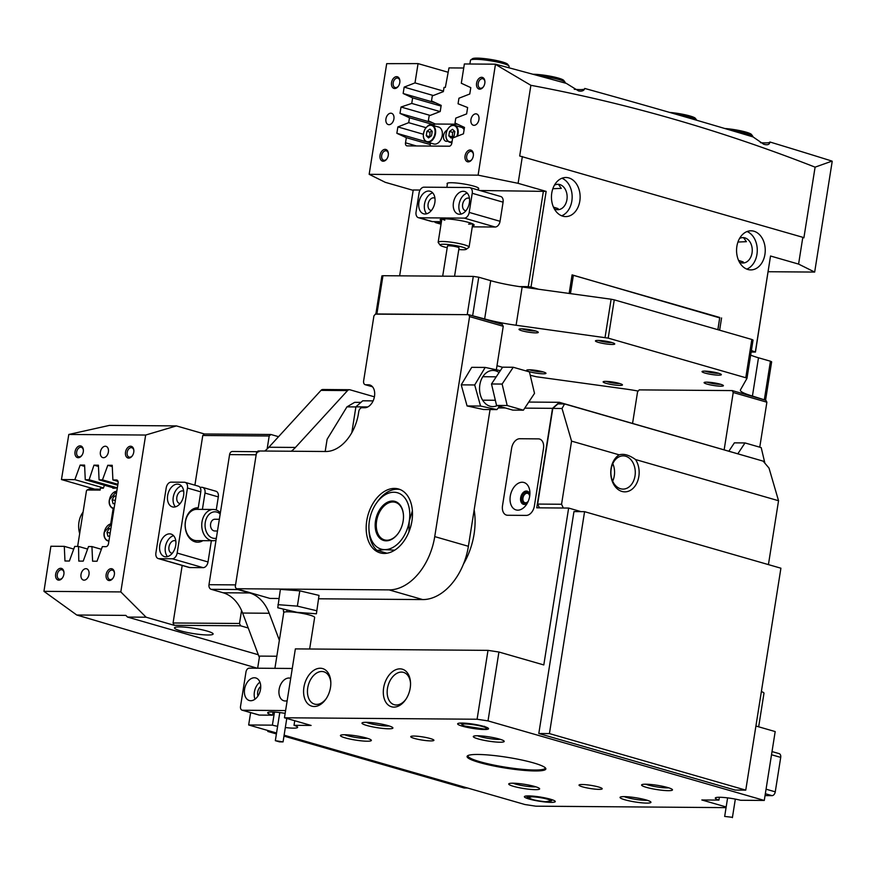 <?xml version="1.0" encoding="UTF-8"?>
<svg xmlns="http://www.w3.org/2000/svg" width="876" height="876" viewBox="0 0 876 876"><rect width="100%" height="100%" fill="white"/><g stroke="black" fill="none" stroke-linecap="round" stroke-linejoin="round"><path stroke-width="1.31" d="M528.25 501.269A5.869 3.909 106.1 0 1 528.195 501.335A5.869 3.909 106.1 0 1 523.454 503.24A5.869 3.909 106.1 0 1 521.603 497.787A5.869 3.909 106.1 0 1 525.918 492.126A5.869 3.909 106.1 0 1 529.673 496.232A14.279 9.505 106.1 0 1 526.334 504.751A14.279 9.505 106.1 0 1 514.77 509.405A14.279 9.505 106.1 0 1 510.281 496.123A14.279 9.505 106.1 0 1 520.793 482.369A14.279 9.505 106.1 0 1 529.903 492.334A14.279 9.505 106.1 0 1 529.673 496.276A5.869 3.909 106.1 0 1 529.673 496.309M529.881 494.48A6.844 4.555 -73.9 0 0 527.199 491.162A6.844 4.555 -73.9 0 0 520.662 497.699A6.844 4.555 -73.9 0 0 523.41 504.313A6.844 4.555 -73.9 0 0 527.451 502.923M523.552 504.346A6.844 4.555 106.1 0 1 520.935 497.776A6.844 4.555 106.1 0 1 527.341 491.206M511.617 448.249A9.778 6.504 106.1 0 1 519.775 438.734L538.368 438.876A9.778 6.504 106.1 0 1 539.561 439.051A9.778 6.504 106.1 0 1 543.492 448.49L534.404 505.89A9.778 6.504 106.1 0 1 526.246 515.406L507.653 515.263A9.778 6.504 106.1 0 1 506.459 515.088A9.778 6.504 106.1 0 1 502.517 505.649L511.617 448.249A9.778 6.504 106.1 0 1 519.775 438.734L538.368 438.876A9.778 6.504 106.1 0 1 539.561 439.051A9.778 6.504 106.1 0 1 543.492 448.49L534.404 505.89A9.778 6.504 106.1 0 1 526.246 515.406L507.653 515.263A9.778 6.504 106.1 0 1 506.459 515.088A9.778 6.504 106.1 0 1 502.517 505.649L511.617 448.249M374.402 396.828L349.962 389.787A3.909 2.869 90.4 0 0 349.382 389.71A3.909 2.869 90.4 0 0 347.564 390.576L295.453 447.439A39.102 28.689 -89.6 0 1 291.281 451.239M347.564 390.576L320.999 390.368L268.877 447.242A39.102 28.689 -89.6 0 1 264.705 451.03M258.989 451.698A3.909 2.869 90.4 0 0 256.164 454.797L235.556 584.894L208.981 584.697L229.589 454.6A3.909 2.869 -89.6 0 1 232.425 451.49L257.489 451.688M236.629 588.836A3.909 2.869 90.4 0 0 237.757 589.526L249.704 592.964A39.102 28.689 -89.6 0 1 269.195 613.255L279.356 640.268M237.757 589.526L211.182 589.329L223.139 592.767A39.102 28.689 -89.6 0 1 242.619 613.047L259.351 657.504M211.182 589.329A3.909 2.869 -89.6 0 1 208.981 584.697M320.999 390.368A3.909 2.869 -89.6 0 1 322.817 389.502L349.382 389.71M283.802 612.444A9.778 7.172 -89.6 0 1 283.266 609.061M283.353 609.083A8.213 6.022 90.4 0 0 283.944 612.291M619.42 383.447A9.778 1.336 9 0 1 622.376 384.728A9.778 1.336 9 0 1 617.109 385.276A9.778 1.336 9 0 1 606.137 383.338A9.778 1.336 9 0 1 603.246 381.695A9.778 1.336 9 0 1 609.685 381.629A9.778 1.336 9 0 1 619.42 383.447M606.104 381.378A8.213 1.117 -171 0 0 607.44 381.816A8.213 1.117 -171 0 0 619.759 383.546M720.39 384.214A9.778 1.336 9 0 1 723.335 385.495A9.778 1.336 9 0 1 718.079 386.042A9.778 1.336 9 0 1 707.107 384.104A9.778 1.336 9 0 1 704.216 382.462A9.778 1.336 9 0 1 710.655 382.396A9.778 1.336 9 0 1 720.39 384.214M707.063 382.144A8.213 1.117 -171 0 0 708.41 382.582A8.213 1.117 -171 0 0 720.729 384.312M535.28 330.898A9.778 1.336 9 0 1 538.225 332.19A9.778 1.336 9 0 1 532.969 332.738A9.778 1.336 9 0 1 521.997 330.8A9.778 1.336 9 0 1 519.107 329.157A9.778 1.336 9 0 1 525.545 329.091A9.778 1.336 9 0 1 535.28 330.898M521.954 328.839A8.213 1.117 -171 0 0 523.3 329.277A8.213 1.117 -171 0 0 535.619 330.997M542.956 371.851A9.778 1.336 9 0 1 545.912 373.132A9.778 1.336 9 0 1 540.645 373.68A9.778 1.336 9 0 1 529.673 371.752A9.778 1.336 9 0 1 526.783 370.11A9.778 1.336 9 0 1 533.221 370.044A9.778 1.336 9 0 1 542.956 371.851M529.641 369.792A8.213 1.117 -171 0 0 530.976 370.23A8.213 1.117 -171 0 0 543.295 371.95M718.32 373.187A9.778 1.336 9 0 1 721.277 374.468A9.778 1.336 9 0 1 716.01 375.016A9.778 1.336 9 0 1 705.038 373.077A9.778 1.336 9 0 1 702.147 371.435A9.778 1.336 9 0 1 708.585 371.369A9.778 1.336 9 0 1 718.32 373.187M704.994 371.117A8.213 1.117 -171 0 0 706.341 371.555A8.213 1.117 -171 0 0 718.659 373.285M611.744 342.494A9.778 1.336 9 0 1 614.689 343.775A9.778 1.336 9 0 1 609.433 344.323A9.778 1.336 9 0 1 598.461 342.396A9.778 1.336 9 0 1 595.57 340.742A9.778 1.336 9 0 1 602.009 340.676A9.778 1.336 9 0 1 611.744 342.494M598.418 340.425A8.213 1.117 -171 0 0 599.764 340.873A8.213 1.117 -171 0 0 612.083 342.593M530.232 375.267L536.364 376.757L625.322 388.988A39.102 5.344 9 0 1 638.199 391.068M765.482 400.168L752.429 396.04A39.102 5.344 9 0 1 740.373 390.127A39.102 5.344 9 0 1 740.461 389.864L746.987 378.333L745.783 377.742L608.196 338.125L516.095 325.248A39.102 5.344 9 0 1 484.647 318.93L468.934 314.78M764.376 399.478L770.442 361.219L758.485 357.78A39.102 5.344 9 0 1 750.666 355.098M745.783 377.742L751.838 339.472L614.262 299.855L608.196 338.125M605.053 337.49L611.12 299.22L522.151 286.989A39.102 5.344 9 0 1 490.702 280.67L478.756 277.221L472.69 315.491M375.87 313.969L381.892 275.907L382.954 275.71L473.292 276.4L467.226 314.659L375.837 314.166M496.999 365.697L502.55 367.296M751.838 339.472L753.042 340.063L746.987 378.301L753.042 340.063M770.442 361.219L771.647 361.81L765.591 400.08M473.292 276.4L478.756 277.221M611.12 299.22L614.262 299.855M780.91 568.206L745.761 790.13L735.128 790.053L538.806 733.519L573.955 511.595L584.577 511.672L780.91 568.206M745.761 790.13L549.427 733.595L538.806 733.519M549.427 733.595L584.577 511.672M392.481 501.039A20.334 13.534 106.1 0 1 403.475 515.438A20.334 13.534 106.1 0 1 398.383 533.123A20.334 13.534 106.1 0 1 386.185 540.831A20.334 13.534 106.1 0 1 375.519 520.826A20.334 13.534 106.1 0 1 392.481 501.039M403.486 515.625A19.557 13.009 -73.9 0 0 395.306 502.309A19.557 13.009 -73.9 0 0 392.93 501.97A19.557 13.009 -73.9 0 0 376.943 519.238A19.557 13.009 -73.9 0 0 384.487 539.89A19.557 13.009 -73.9 0 0 386.863 540.229A19.557 13.009 -73.9 0 0 398.492 532.958M386.962 553.238L376.965 550.358A33.244 22.119 106.1 0 1 369.015 530.736L368.938 528.874A29.335 19.524 -73.9 0 0 384.794 549.635A29.335 19.524 -73.9 0 0 409.267 521.089A29.335 19.524 -73.9 0 0 400.036 493.801A29.335 19.524 -73.9 0 0 376.275 503.361A29.335 19.524 -73.9 0 0 368.938 528.874M376.275 503.361L377.348 501.828A33.244 22.119 106.1 0 1 397.288 489.224A33.244 22.119 106.1 0 1 399.916 489.465M376.965 550.358L384.794 549.635L394.693 550.183M408.95 531.841L409.267 521.089L412.388 510.763M468.561 314.67L502.211 324.361L503.24 326.288L469.58 316.597L468.561 314.67L375.563 313.958L373.932 315.864L363.628 380.918A3.909 2.606 -73.9 0 0 365.204 384.695A3.909 2.606 -73.9 0 0 365.675 384.761L368.336 384.783A11.727 7.807 106.1 0 1 369.026 384.827A11.727 7.807 106.1 0 1 369.771 384.98A11.727 7.807 106.1 0 1 374.293 397.375A11.727 7.807 106.1 0 1 364.701 407.734L362.04 407.712A3.909 2.606 -73.9 0 0 358.777 411.523L358.481 413.439A39.102 26.028 106.1 0 1 325.85 451.501L258.091 450.987L256.46 452.892L235.25 586.81L236.279 588.727L269.939 598.418L278.94 598.494M384.181 553.457A33.244 22.119 -73.9 0 0 411.348 524.1A33.244 22.119 -73.9 0 0 398.536 488.994A33.244 22.119 -73.9 0 0 394.485 488.414A33.244 22.119 -73.9 0 0 367.318 517.771A33.244 22.119 -73.9 0 0 380.14 552.876A33.244 22.119 -73.9 0 0 384.181 553.457M490.056 409.552L468.397 546.295A54.75 36.442 106.1 0 1 422.714 599.578L389.053 589.887L236.279 588.727M389.053 589.887A54.75 36.442 -73.9 0 0 434.737 536.605L468.397 546.295M469.58 316.597L434.737 536.605M503.24 326.288L496.374 369.617M422.714 599.578L318.776 598.79M778.545 500.733L635.549 459.55A19.36 14.202 -89.6 0 1 638.834 476.5A19.36 14.202 -89.6 0 1 621.949 491.436A19.36 14.202 -89.6 0 1 611.065 468.507A19.36 14.202 -89.6 0 1 619.19 454.841L571.557 441.121L562.031 408.49L552.8 408.413L557.913 403.891L564.56 403.945L763.127 461.126L769.018 468.091L778.545 500.733L768.548 563.859L767.88 564.451M611.174 469.054A16.622 12.198 90.4 0 0 622.967 489.104A16.622 12.198 90.4 0 0 635.012 475.92A16.622 12.198 90.4 0 0 623.219 455.87A16.622 12.198 90.4 0 0 611.174 469.054M612.795 463.645A16.622 12.198 -89.6 0 1 614.284 475.767A16.622 12.198 -89.6 0 1 612.663 481.165M539.43 507.839L537.645 504.072L552.8 408.413M537.645 504.072L561.56 504.258L571.557 441.121M562.031 408.49L564.56 403.945M561.56 504.258L563.345 508.025M619.19 454.841C623.789 453.472 629.242 455.038 635.549 459.55M290.701 678.352A11.727 7.807 -73.9 0 0 290.339 678.232A11.727 7.807 -73.9 0 0 288.916 678.024A11.727 7.807 -73.9 0 0 279.324 688.394A11.727 7.807 -73.9 0 0 283.846 700.778A11.727 7.807 -73.9 0 0 285.28 700.986A11.727 7.807 -73.9 0 0 287.164 700.69M254.369 677.761A11.727 7.807 -73.9 0 0 244.787 688.131A11.727 7.807 -73.9 0 0 249.31 700.515A11.727 7.807 -73.9 0 0 250.733 700.723A11.727 7.807 -73.9 0 0 260.325 690.354A11.727 7.807 -73.9 0 0 255.803 677.969A11.727 7.807 -73.9 0 0 254.369 677.761M255.004 699.179A11.727 7.807 106.1 0 1 259.92 682.13M257.982 695.971A6.844 4.555 106.1 0 1 260.719 686.434M285.16 713.371A15.834 2.168 -171 0 0 267.673 712.79A15.834 2.168 -171 0 0 272.556 715.188L259.406 715.079A3.909 2.606 106.1 0 1 258.924 715.013L242.105 710.173A3.909 2.606 -73.9 0 0 242.575 710.239L285.598 710.567M242.105 710.173A3.909 2.606 -73.9 0 1 240.528 706.395L245.981 671.958A3.909 2.606 -73.9 0 1 249.244 668.147L292.266 668.476M272.556 715.188L273.06 712.013M766.062 789.188L775.26 791.838A3.909 2.606 106.1 0 1 771.997 795.649L765.044 795.594M775.26 791.838L780.713 757.401L771.515 754.751M778.654 753.557A3.909 2.606 106.1 0 1 779.136 753.623A3.909 2.606 106.1 0 1 780.713 757.401M761.375 691.558A15.648 2.135 9 0 1 761.463 691.591A15.648 2.135 9 0 1 763.981 693.223L758.66 726.817M731.767 817.242L724.671 816.432L731.767 817.242M274.911 668.344L283.747 612.565A15.648 2.135 9 0 1 298.048 612.685A15.648 2.135 9 0 1 314.648 617.46L309.644 649.007M279.488 741.862L283.058 741.895L275.338 740.669L279.488 741.862M463.47 564.067A58.659 39.037 -73.9 0 0 474.069 534.163A58.659 39.037 -73.9 0 0 474.168 509.843M483.738 726.368A15.648 2.135 9 0 1 488.458 728.416A15.648 2.135 9 0 1 480.026 729.292A15.648 2.135 9 0 1 462.473 726.204A15.648 2.135 9 0 1 457.852 723.565A15.648 2.135 9 0 1 468.156 723.466A15.648 2.135 9 0 1 483.738 726.368M484.68 727.168A13.688 1.872 -171 0 0 485.862 727.047M550.467 799.219A15.648 2.135 9 0 1 555.187 801.266A15.648 2.135 9 0 1 546.755 802.142A15.648 2.135 9 0 1 529.213 799.054A15.648 2.135 9 0 1 524.582 796.415A15.648 2.135 9 0 1 534.886 796.317A15.648 2.135 9 0 1 550.467 799.219M551.081 800.029A13.688 1.872 -171 0 0 552.592 799.898M529.662 496.353A4.884 3.252 -73.9 0 0 527.648 493.319A4.884 3.252 -73.9 0 0 522.972 497.995A4.884 3.252 -73.9 0 0 524.943 502.714A4.884 3.252 -73.9 0 0 528.261 501.225M534.82 786.517A15.648 2.135 9 0 1 539.539 788.564A15.648 2.135 9 0 1 531.108 789.44A15.648 2.135 9 0 1 513.555 786.352A15.648 2.135 9 0 1 508.934 783.724A15.648 2.135 9 0 1 519.238 783.615A15.648 2.135 9 0 1 534.82 786.517M512.964 783.199A13.293 1.818 -171 0 0 515.515 784.075A13.293 1.818 -171 0 0 535.86 786.834M366.529 738.052A15.648 2.135 9 0 1 371.249 740.111A15.648 2.135 9 0 1 362.828 740.986A15.648 2.135 9 0 1 345.275 737.899A15.648 2.135 9 0 1 340.644 735.26A15.648 2.135 9 0 1 350.947 735.161A15.648 2.135 9 0 1 366.529 738.052M344.684 734.745A13.293 1.818 -171 0 0 347.235 735.61A13.293 1.818 -171 0 0 367.581 738.369M499.386 739.059A15.648 2.135 9 0 1 504.105 741.118A15.648 2.135 9 0 1 495.674 741.994A15.648 2.135 9 0 1 478.132 738.906A15.648 2.135 9 0 1 473.5 736.267A15.648 2.135 9 0 1 483.804 736.168A15.648 2.135 9 0 1 499.386 739.059M477.53 735.752A13.293 1.818 -171 0 0 480.081 736.617A13.293 1.818 -171 0 0 500.426 739.377M667.665 787.524A15.648 2.135 9 0 1 672.385 789.572A15.648 2.135 9 0 1 663.964 790.448A15.648 2.135 9 0 1 646.411 787.36A15.648 2.135 9 0 1 641.779 784.732A15.648 2.135 9 0 1 652.083 784.622A15.648 2.135 9 0 1 667.665 787.524M645.809 784.217A13.293 1.818 -171 0 0 648.371 785.082A13.293 1.818 -171 0 0 668.716 787.842M646.116 799.941A15.648 2.135 9 0 1 650.835 801.989A15.648 2.135 9 0 1 642.415 802.876A15.648 2.135 9 0 1 624.862 799.777A15.648 2.135 9 0 1 620.23 797.149A15.648 2.135 9 0 1 630.534 797.04A15.648 2.135 9 0 1 646.116 799.941M624.26 796.634A13.293 1.818 -171 0 0 626.822 797.499A13.293 1.818 -171 0 0 647.167 800.259M388.079 725.635A15.648 2.135 9 0 1 392.798 727.693A15.648 2.135 9 0 1 384.378 728.569A15.648 2.135 9 0 1 366.825 725.481A15.648 2.135 9 0 1 362.193 722.842A15.648 2.135 9 0 1 372.497 722.733A15.648 2.135 9 0 1 388.079 725.635M366.234 722.328A13.293 1.818 -171 0 0 368.785 723.193A13.293 1.818 -171 0 0 389.13 725.952M414.359 738.424A11.727 1.599 -171 0 0 426.798 740.669A11.727 1.599 -171 0 0 433.916 740.319A11.727 1.599 -171 0 0 430.302 738.545A11.727 1.599 -171 0 0 417.863 736.289A11.727 1.599 -171 0 0 410.745 736.639A11.727 1.599 -171 0 0 414.359 738.424M598.582 786.998A11.727 1.599 9 0 1 602.195 788.772A11.727 1.599 9 0 1 595.078 789.134A11.727 1.599 9 0 1 582.639 786.878A11.727 1.599 9 0 1 579.025 785.104A11.727 1.599 9 0 1 586.143 784.743A11.727 1.599 9 0 1 598.582 786.998M533.572 762.919A39.891 5.453 9 0 1 545.606 768.142A39.891 5.453 9 0 1 524.122 770.387A39.891 5.453 9 0 1 479.369 762.503A39.891 5.453 9 0 1 467.565 755.791A39.891 5.453 9 0 1 493.845 755.517A39.891 5.453 9 0 1 533.572 762.919M468.113 755.484A39.102 5.344 -171 0 0 467.97 755.824A39.102 5.344 -171 0 0 480.026 761.737A39.102 5.344 -171 0 0 521.472 769.248A39.102 5.344 -171 0 0 545.222 768.066A39.102 5.344 -171 0 0 545.19 767.694M330.493 687.474A19.557 13.009 106.1 0 1 325.905 699.092A19.557 13.009 106.1 0 1 310.071 705.465A19.557 13.009 106.1 0 1 303.917 687.277A19.557 13.009 106.1 0 1 318.316 668.421A19.557 13.009 106.1 0 1 330.81 682.086A19.557 13.009 106.1 0 1 330.493 687.474M330.832 682.765A16.819 11.191 -73.9 0 0 323.824 671.783A16.819 11.191 -73.9 0 0 307.739 687.857A16.819 11.191 -73.9 0 0 314.517 704.096A16.819 11.191 -73.9 0 0 326.288 698.522M410.198 688.076A19.557 13.009 106.1 0 1 405.621 699.694A19.557 13.009 106.1 0 1 389.776 706.067A19.557 13.009 106.1 0 1 383.633 687.879A19.557 13.009 106.1 0 1 398.022 669.034A19.557 13.009 106.1 0 1 410.515 682.689A19.557 13.009 106.1 0 1 410.198 688.076M410.537 683.368A16.819 11.191 -73.9 0 0 403.529 672.385A16.819 11.191 -73.9 0 0 387.455 688.459A16.819 11.191 -73.9 0 0 394.222 704.709A16.819 11.191 -73.9 0 0 406.004 699.125M755.911 726.018L775.183 731.57L764.277 800.445L740.548 800.27A16.031 2.19 -171 0 0 724.156 797.51A16.031 2.19 -171 0 0 715.298 798.08A16.031 2.19 -171 0 0 718.922 800.106L701.84 799.974L726.171 806.982M755.747 458.991L559.337 402.303L552.515 408.336L536.758 507.817L568.644 508.058L581.084 511.65M568.644 508.058L543.799 664.939L498.926 652.018L488.009 720.893L764.277 800.445M726.062 807.628L535.849 806.183L524.932 804.529L284.12 735.183M367.8 406.935L355.897 406.847L362.719 400.803L373.11 400.89M528.765 402.062L559.337 402.303M552.515 408.336L524.746 408.128M505.375 407.975L498.291 407.92M355.897 406.847L351.813 432.678M291.631 611.054L291.489 611.941M276.827 656.233L259.57 656.102L257.654 668.213M487.998 650.364L295.365 648.897L284.459 717.773L477.091 719.24L487.998 650.364L498.926 652.018M488.009 720.893L477.091 719.24M285.335 727.54A16.031 2.19 -171 0 0 297.643 727.343A16.031 2.19 -171 0 0 294.018 725.317L311.1 725.448L284.459 717.773M276.553 733.004L248.664 724.978L272.392 725.153A16.031 2.19 -171 0 0 277.604 726.313M248.664 724.978L250.624 712.626M527.472 795.912A13.688 1.872 -171 0 0 529.739 796.821M460.743 723.061A13.688 1.872 -171 0 0 462.21 723.685M719.371 797.269L718.922 800.106M272.392 725.153L274.462 712.078M294.741 720.74L294.018 725.317M467.609 788.017L464.116 787.995L283.977 736.125M276.4 733.935L267.793 731.46L267.936 730.518M271.286 731.482L267.793 731.46M286.737 611.798L287.032 609.959M355.886 406.924L346.951 406.858L354.66 402.347L360.923 402.391M346.951 406.858L327.12 439.27L325.182 451.49M632.571 423.393L637.575 391.791L639.206 389.886L732.205 390.587L765.854 400.277L766.883 402.204L759.755 447.187M766.883 402.204L733.223 392.514L724.156 449.76M733.223 392.514L732.205 390.587M299.8 590.84L280.386 589.362L277.769 607.758L296.986 612.324L316.4 613.802L319.017 595.406L299.8 590.84L297.369 606.137L277.955 604.659M316.4 613.802L319.017 595.406M316.586 610.714L297.369 606.137M523.388 410.187L534.513 393.379L529.443 371.917L513.248 367.263L502.627 367.175L491.502 383.973L496.561 405.446L512.756 410.099L523.388 410.187L507.193 405.522L496.561 405.446M513.248 367.263L502.123 384.06L491.502 383.973M502.123 384.06L507.193 405.522M764.89 463.196L761.2 447.603L745.005 442.938L734.384 442.851L728.898 451.129M745.005 442.938L737.877 453.713M540.218 796.963L531.535 796.81A11.246 1.533 -171 0 1 540.12 797.62A11.246 1.533 -171 0 1 548.496 799.503L551.026 800.357L551.168 799.427M535.444 796.383L536.627 796.722M528.14 797.05L526.706 795.955M531.535 796.81L527.987 797.85L533.55 799.832A13.688 1.872 -171 0 0 539.496 800.971A13.688 1.872 -171 0 0 545.518 801.737L551.639 800.795L550.96 800.259M526.476 795.977L527.724 797.576M548.496 799.503L551.639 800.795M486.673 728.153L486.629 728.427A13.688 1.872 -171 0 1 486.53 728.602A13.688 1.872 -171 0 1 484.406 729.073L464.948 726.073A11.246 1.533 -171 0 1 462.002 724.529A11.246 1.533 -171 0 1 462.079 724.375A11.246 1.533 -171 0 1 467.028 724.036L475.526 724.518M463.437 723.094L462.002 724.529M484.22 726.5L482.457 726.478M462.67 724.857L460.524 723.171L462.068 724.069M467.028 724.036C474.825 724.616 481.11 725.821 485.873 727.638L486.585 728.252L485.873 727.638A13.688 1.872 -171 0 1 486.629 728.427M461.225 384.86L471.715 367.329L485.195 367.427L474.704 384.958L461.225 384.86L467.072 405.949L483.421 409.497L496.9 409.596L499.572 406.311M499.068 372.541A18.089 13.271 90.4 0 0 479.72 385.681A18.089 13.271 90.4 0 0 497.13 405.599M500.338 370.636L485.195 367.427M474.704 384.958L480.552 406.048L496.9 409.596M480.552 406.048L467.072 405.949M110.704 523.925L113.168 508.43M116.037 496.046L114.241 496.024L112.117 499.824L113.037 503.645L114.833 503.667M115.336 500.47L112.117 499.824M115.961 496.528L114.241 496.024M110.891 528.567L109.095 528.557L106.96 532.356L107.89 536.178L109.686 536.189M110.19 532.991L106.96 532.356M110.814 529.049L109.095 528.557M60.707 568.294A6.066 4.03 106.1 0 1 63.981 572.586A6.066 4.03 106.1 0 1 62.459 577.853A6.066 4.03 106.1 0 1 58.823 580.153A6.066 4.03 106.1 0 1 55.648 574.196A6.066 4.03 106.1 0 1 60.707 568.294M63.992 572.882A4.884 3.252 -73.9 0 0 61.955 569.772A4.884 3.252 -73.9 0 0 61.364 569.685A4.884 3.252 -73.9 0 0 57.367 573.999A4.884 3.252 -73.9 0 0 59.25 579.167A4.884 3.252 -73.9 0 0 59.853 579.244A4.884 3.252 -73.9 0 0 62.634 577.612M111.186 568.677A6.066 4.03 106.1 0 1 114.46 572.97A6.066 4.03 106.1 0 1 112.949 578.237A6.066 4.03 106.1 0 1 109.314 580.536A6.066 4.03 106.1 0 1 106.127 574.579A6.066 4.03 106.1 0 1 111.186 568.677M114.471 573.265A4.884 3.252 -73.9 0 0 112.446 570.156A4.884 3.252 -73.9 0 0 111.843 570.068A4.884 3.252 -73.9 0 0 107.858 574.382A4.884 3.252 -73.9 0 0 109.741 579.551A4.884 3.252 -73.9 0 0 110.332 579.627A4.884 3.252 -73.9 0 0 113.113 577.996M130.579 446.234A6.066 4.03 106.1 0 1 133.853 450.527A6.066 4.03 106.1 0 1 132.342 455.794A6.066 4.03 106.1 0 1 128.706 458.093A6.066 4.03 106.1 0 1 125.52 452.136A6.066 4.03 106.1 0 1 130.579 446.234M133.864 450.822A4.884 3.252 -73.9 0 0 131.838 447.713A4.884 3.252 -73.9 0 0 131.236 447.625A4.884 3.252 -73.9 0 0 127.25 451.939A4.884 3.252 -73.9 0 0 129.133 457.108A4.884 3.252 -73.9 0 0 129.725 457.195A4.884 3.252 -73.9 0 0 132.506 455.553M80.099 445.851A6.066 4.03 106.1 0 1 83.373 450.144A6.066 4.03 106.1 0 1 81.862 455.41A6.066 4.03 106.1 0 1 78.216 457.71A6.066 4.03 106.1 0 1 75.04 451.753A6.066 4.03 106.1 0 1 80.099 445.851M83.384 450.439A4.884 3.252 -73.9 0 0 81.348 447.329A4.884 3.252 -73.9 0 0 80.756 447.242A4.884 3.252 -73.9 0 0 76.759 451.556A4.884 3.252 -73.9 0 0 78.643 456.725A4.884 3.252 -73.9 0 0 79.245 456.812A4.884 3.252 -73.9 0 0 82.026 455.17M84.096 580.153A5.869 3.909 -73.9 0 0 88.892 574.974A5.869 3.909 -73.9 0 0 86.625 568.776A5.869 3.909 -73.9 0 0 85.914 568.677A5.869 3.909 -73.9 0 0 81.118 573.857A5.869 3.909 -73.9 0 0 83.384 580.054A5.869 3.909 -73.9 0 0 84.096 580.153M103.488 457.71A5.869 3.909 -73.9 0 0 108.285 452.531A5.869 3.909 -73.9 0 0 106.018 446.333A5.869 3.909 -73.9 0 0 105.306 446.234A5.869 3.909 -73.9 0 0 100.51 451.414A5.869 3.909 -73.9 0 0 102.777 457.611A5.869 3.909 -73.9 0 0 103.488 457.71M207.831 634.99A19.557 2.672 -171 0 0 213.12 634.005A19.557 2.672 -171 0 0 201.151 629.592A19.557 2.672 -171 0 0 179.788 626.909A19.557 2.672 -171 0 0 174.499 627.895A19.557 2.672 -171 0 0 186.468 632.308A19.557 2.672 -171 0 0 207.831 634.99M98.462 466.459L93.973 465.167L98.408 465.2L99.076 479.84L102.481 479.873L107.792 465.276L112.216 465.309L112.894 479.949L116.453 479.971A3.132 2.08 106.1 0 1 116.837 480.026A3.132 2.08 106.1 0 1 118.096 483.048L108.504 543.624A3.132 2.08 106.1 0 1 105.897 546.668L102.339 546.635L97.028 561.231L92.604 561.198L91.925 546.558L88.52 546.536L83.209 561.133L78.785 561.089L78.544 546.46L74.701 546.427L69.39 561.023L64.966 560.99L64.287 546.35L50.896 546.252L43.953 591.344L76.759 615.018L257.161 668.213M176.426 425.911L145.657 435.043L68.799 434.463L109.412 425.397L176.426 425.911L204.469 433.981L270.903 434.485L278.546 436.686M240.593 625.803L174.171 625.3L173.076 622.978L239.498 623.482L240.593 625.803L248.247 628.004M258.31 654.744L127.524 617.076L146.128 617.219L174.171 625.3M94.75 489.147L61.462 479.555L74.854 479.654L80.165 465.068L84.589 465.101L85.268 479.741L89.111 479.763L93.973 465.167M68.799 434.463L61.462 479.555M145.657 435.043L120.811 591.924L43.953 591.344M101.375 549.285L91.925 546.558M87.6 549.066L78.544 546.46M73.737 549.077L64.287 546.35M118.03 481.428L112.894 479.949M117.756 485.216L99.076 479.84M117.899 484.308L102.481 479.873M114.986 488.293L85.268 479.741M112.894 487.691L112.916 488.282L117.34 487.877L89.111 479.763M120.811 591.924L146.128 617.219M270.903 434.485L269.195 435.996L202.772 435.492L194.899 485.173M182.186 565.458L173.076 622.978M202.772 435.492L204.469 433.981M269.195 435.996L267.136 449.005M241.557 610.473L239.498 623.482M127.524 617.076L125.837 615.39L76.759 615.018M103.477 487.899L74.854 479.654M84.643 466.36L80.165 465.068M112.281 466.569L107.792 465.276M104.43 485.26L103.357 488.206L100.433 488.184L100.127 490.1L87.107 490.002L86.461 490.757L77.636 546.449M87.107 490.002L88.936 489.104L100.28 489.191M202.882 540.667A17.202 12.625 -89.6 0 1 189.774 538.39A17.202 12.625 -89.6 0 1 185.394 521.428A17.202 12.625 -89.6 0 1 198.261 507.795L200.79 491.852L187.464 488.02A5.869 3.909 -73.9 0 0 185.099 482.358A5.869 3.909 -73.9 0 0 184.387 482.249L171.105 482.15A5.869 3.909 -73.9 0 0 166.21 487.855L155.906 552.909A5.869 3.909 -73.9 0 0 158.271 558.57A5.869 3.909 -73.9 0 0 158.983 558.68L172.265 558.779A5.869 3.909 -73.9 0 0 177.16 553.063L187.464 488.02M198.261 507.795L196.947 509.339A15.648 11.476 90.4 0 0 196.793 509.339A15.648 11.476 90.4 0 0 185.46 521.746A15.648 11.476 90.4 0 0 196.553 540.623L213.109 540.744A15.648 11.476 -89.6 0 1 207.995 539.058A15.648 11.476 -89.6 0 1 202.082 521.428A15.648 11.476 -89.6 0 1 213.35 509.46A15.648 11.476 -89.6 0 1 218.463 511.146A15.648 11.476 -89.6 0 1 220.369 512.81M202.148 509.372L202.465 509A17.202 12.625 -89.6 0 1 203.112 509.383M173.809 507.073A11.727 7.807 -73.9 0 0 183.391 496.703A11.727 7.807 -73.9 0 0 178.868 484.319A11.727 7.807 -73.9 0 0 177.445 484.11A11.727 7.807 -73.9 0 0 167.853 494.48A11.727 7.807 -73.9 0 0 172.375 506.865A11.727 7.807 -73.9 0 0 173.809 507.073M183.686 491.294A6.45 4.292 -73.9 0 0 183.018 491.009A6.45 4.292 -73.9 0 0 182.23 490.899A6.45 4.292 -73.9 0 0 176.963 496.593A6.45 4.292 -73.9 0 0 179.449 503.404A6.45 4.292 -73.9 0 0 180.171 503.525M165.925 556.818A11.727 7.807 -73.9 0 0 175.518 546.449A11.727 7.807 -73.9 0 0 170.995 534.064A11.727 7.807 -73.9 0 0 169.561 533.856A11.727 7.807 -73.9 0 0 159.98 544.215A11.727 7.807 -73.9 0 0 164.502 556.61A11.727 7.807 -73.9 0 0 165.925 556.818M175.813 541.039A6.45 4.292 -73.9 0 0 175.134 540.744A6.45 4.292 -73.9 0 0 174.357 540.634A6.45 4.292 -73.9 0 0 169.079 546.339A6.45 4.292 -73.9 0 0 171.565 553.15A6.45 4.292 -73.9 0 0 172.287 553.26M199.936 487.286L201.918 487.297A5.869 3.909 -73.9 0 1 202.63 487.406L215.956 491.239A5.869 3.909 106.1 0 1 218.31 496.9L204.995 493.068A5.869 3.909 -73.9 0 0 202.63 487.406M158.983 558.68L189.829 567.56L203.123 567.659L172.265 558.779M204.995 493.068L202.465 509M177.16 553.063L208.017 561.954L211.368 540.733M216.241 509.996L218.31 496.9M208.017 561.954A5.869 3.909 106.1 0 1 203.123 567.659M189.829 567.56A5.869 3.909 106.1 0 1 189.117 567.462L158.271 558.57M185.099 482.358L198.425 486.191A5.869 3.909 106.1 0 1 200.79 491.852M173.558 535.685A11.727 7.807 -73.9 0 0 165.849 544.784A11.727 7.807 -73.9 0 0 167.535 556.599M181.441 485.939A11.727 7.807 -73.9 0 0 173.733 495.05A11.727 7.807 -73.9 0 0 175.419 506.854M220.183 513.971A13.293 9.756 90.4 0 0 219.263 513.248A13.293 9.756 90.4 0 0 206.134 519.107A13.293 9.756 90.4 0 0 210.371 536.977A13.293 9.756 90.4 0 0 216.339 538.236M216.022 540.262A15.648 11.476 -89.6 0 1 213.109 540.744M219.339 519.282L214.861 519.249A5.869 4.303 90.4 0 0 210.645 523.739A5.869 4.303 90.4 0 0 212.857 530.352A5.869 4.303 90.4 0 0 214.773 530.976L217.489 530.998M83.078 512.121A19.557 14.345 90.4 0 0 80.68 516.227A19.557 14.345 90.4 0 0 79.683 533.561M447.067 130.196A5.869 3.909 -73.9 0 0 443.552 135.583A5.869 3.909 -73.9 0 0 445.917 141.255A5.869 3.909 -73.9 0 0 447.822 141.124M430.532 146.062A3.132 2.08 -73.9 0 1 430.269 143.916L430.412 143.007M433.445 125.564A3.132 2.08 -73.9 0 1 435.536 124.031L457.524 124.195M430.882 124.983A8.804 5.858 106.1 0 1 431.956 125.137L430.817 124.972C429.492 124.326 427.51 125.75 424.893 129.232C422.265 135.627 422.988 139.897 427.083 142.043L433.817 143.982A8.804 5.858 -73.9 0 0 434.879 144.135A8.804 5.858 -73.9 0 0 442.073 136.371A8.804 5.858 -73.9 0 0 438.679 127.075L431.956 125.137A8.804 5.858 106.1 0 1 435.339 134.433A8.804 5.858 106.1 0 1 428.156 142.197A8.804 5.858 106.1 0 1 427.083 142.043A8.804 5.858 106.1 0 1 423.393 135.879M428.539 137.915L431.529 135.736L432.229 131.334L429.93 129.111L426.94 131.291L426.24 135.692L428.539 137.915M431.78 130.896L430.028 132.177L429.777 137.017M429.328 136.579L426.24 135.692M430.028 132.177L426.94 131.291M464.105 129.801A8.804 5.858 -73.9 0 0 461.269 127.25L454.535 125.312A8.804 5.858 106.1 0 1 457.491 136.13M451.118 138.079L454.118 135.9L454.819 131.499L452.52 129.287L449.519 131.466L448.83 135.868L451.118 138.079M454.37 131.071L452.607 132.353L452.355 137.182M451.906 136.755L448.83 135.868M452.607 132.353L449.519 131.466M399.785 82.618A6.066 4.03 106.1 0 1 398.372 86.22A6.066 4.03 106.1 0 1 393.455 88.191A6.066 4.03 106.1 0 1 391.55 82.552A6.066 4.03 106.1 0 1 396.018 76.716A6.066 4.03 106.1 0 1 399.883 80.953A6.066 4.03 106.1 0 1 399.785 82.618M399.894 81.249A4.884 3.252 -73.9 0 0 397.868 78.128A4.884 3.252 -73.9 0 0 393.193 82.804A4.884 3.252 -73.9 0 0 395.164 87.523A4.884 3.252 -73.9 0 0 398.536 85.968M388.276 155.315A6.066 4.03 106.1 0 1 386.853 158.917A6.066 4.03 106.1 0 1 381.947 160.899A6.066 4.03 106.1 0 1 380.042 155.26A6.066 4.03 106.1 0 1 384.498 149.413A6.066 4.03 106.1 0 1 388.375 153.65A6.066 4.03 106.1 0 1 388.276 155.315M388.386 153.946A4.884 3.252 -73.9 0 0 386.349 150.836A4.884 3.252 -73.9 0 0 381.673 155.501A4.884 3.252 -73.9 0 0 383.644 160.231A4.884 3.252 -73.9 0 0 387.017 158.676M473.303 155.961A6.066 4.03 106.1 0 1 471.879 159.563A6.066 4.03 106.1 0 1 466.963 161.545A6.066 4.03 106.1 0 1 465.057 155.906A6.066 4.03 106.1 0 1 469.525 150.059A6.066 4.03 106.1 0 1 473.401 154.296A6.066 4.03 106.1 0 1 473.303 155.961M473.401 154.592A4.884 3.252 -73.9 0 0 471.376 151.482A4.884 3.252 -73.9 0 0 466.7 156.147A4.884 3.252 -73.9 0 0 468.671 160.877A4.884 3.252 -73.9 0 0 472.044 159.322M484.811 83.264A6.066 4.03 106.1 0 1 483.388 86.866A6.066 4.03 106.1 0 1 478.482 88.837A6.066 4.03 106.1 0 1 476.577 83.198A6.066 4.03 106.1 0 1 481.034 77.362A6.066 4.03 106.1 0 1 484.91 81.588A6.066 4.03 106.1 0 1 484.811 83.264M484.921 81.895A4.884 3.252 -73.9 0 0 482.884 78.774A4.884 3.252 -73.9 0 0 478.219 83.45A4.884 3.252 -73.9 0 0 480.179 88.169A4.884 3.252 -73.9 0 0 483.552 86.614M470.949 119.552A5.869 3.909 -73.9 0 0 473.314 125.224A5.869 3.909 -73.9 0 0 478.92 119.618A5.869 3.909 -73.9 0 0 476.555 113.946A5.869 3.909 -73.9 0 0 470.949 119.552M385.933 118.906A5.869 3.909 -73.9 0 0 388.287 124.578A5.869 3.909 -73.9 0 0 393.904 118.972A5.869 3.909 -73.9 0 0 391.539 113.3A5.869 3.909 -73.9 0 0 385.933 118.906M478.274 188.975A16.031 2.19 -171 0 0 478.745 188.559A16.031 2.19 -171 0 0 473.796 186.128A16.031 2.19 -171 0 0 456.801 183.051A16.031 2.19 -171 0 0 447.067 183.544A16.031 2.19 -171 0 0 447.373 184.08M579.813 201.097A19.557 14.345 -89.6 0 1 565.644 216.602A19.557 14.345 -89.6 0 1 551.77 193.016A19.557 14.345 -89.6 0 1 565.94 177.499A19.557 14.345 -89.6 0 1 579.813 201.097M561.943 178.244A19.557 14.345 -89.6 0 1 571.842 201.031A19.557 14.345 -89.6 0 1 561.658 215.803M736.88 246.32A19.557 14.345 90.4 0 0 750.754 269.907A19.557 14.345 90.4 0 0 764.923 254.401A19.557 14.345 90.4 0 0 751.05 230.804A19.557 14.345 90.4 0 0 736.88 246.32M746.768 269.107A19.557 14.345 90.4 0 0 756.952 254.336A19.557 14.345 90.4 0 0 747.053 231.549M558.592 184.551L561.297 188.373L552.833 188.734M574.284 89.275A17.597 2.409 -171 0 0 584.467 89.1M413.176 190.355L385.265 182.317L369.168 174.324L478.11 175.156L495.477 64.189A2737.456 373.997 -171 0 1 566.29 83.362L578.609 90.951C582.014 91.52 584.062 90.688 584.752 88.454A2737.456 373.997 -171 0 1 753.042 136.919L763.719 144.255C767.496 145.361 769.566 144.617 769.916 142A17.597 2.409 9 0 1 760.423 142.668M737.942 242.039L746.407 241.677L743.702 237.856L742.41 237.615M742.005 262.953L743.209 261.913L738.556 260.402M739.552 238.48A12.713 9.329 -89.6 0 1 743.023 237.593A12.713 9.329 -89.6 0 1 752.046 252.923A12.713 9.329 -89.6 0 1 742.837 263.008A12.713 9.329 -89.6 0 1 739.366 262.066M553.446 207.097L558.1 208.608L557.092 209.594M554.442 185.164A12.713 9.329 -89.6 0 1 557.913 184.288A12.713 9.329 -89.6 0 1 566.936 199.619A12.713 9.329 -89.6 0 1 557.727 209.703A12.713 9.329 -89.6 0 1 554.256 208.762M769.916 142A2737.456 373.997 -171 0 1 832.047 161.107L815.096 167.152C721.222 130.382 626.493 103.105 530.878 85.311L495.63 64.485M719.809 317.911L572.083 274.878L569.148 293.449M495.477 64.189L464.368 63.959L461.313 83.242L470.784 87.633L469.766 94.006L458.936 98.232L458.06 103.773L467.631 107.529L466.623 113.902L455.783 118.129L455.016 123.034L464.477 127.425L463.47 133.798L452.64 138.036L451.819 143.16A3.132 2.08 106.1 0 1 449.213 146.204L407.154 145.887A3.132 2.08 106.1 0 1 406.771 145.832A3.132 2.08 106.1 0 1 405.511 142.81L406.322 137.674L396.861 133.294L397.868 126.921L408.698 122.684L409.475 117.778L433.97 124.83M369.168 174.324L386.699 63.652L418.06 63.609L415.005 82.892L404.165 87.118L403.157 93.502L412.629 97.882L411.753 103.423L401.022 107.025L400.004 113.398L409.475 117.778M399.642 275.841L413.231 189.993L420.064 190.048M479.873 190.508L546.153 191.395L518.11 183.325L478.11 175.156M546.153 191.395L531.009 287.054L528.272 286.638L543.427 190.99M538.652 289.255L531.009 287.054M719.634 330.197L721.572 317.933M755.386 351.67L770.53 256.011L755.451 352.064L751.389 350.52M530.878 85.311L519.687 155.994L802.821 237.308L798.583 264.092L770.53 256.011M522.348 156.541L518.11 183.325M519.238 286.572L528.272 286.638M418.06 63.609L447.778 72.16M768.186 271.724L814.669 272.075L832.2 161.403M406.322 137.674L430.215 144.562M408.698 122.684L425.966 127.655M412.629 97.882L441.066 106.073M411.753 103.423L440.048 111.57M814.669 272.075L798.583 264.092M751.148 352.032L755.451 352.064M802.821 237.308L803.894 237.834L815.096 167.152M415.005 82.892L443.442 91.082M403.157 93.502L435.777 102.886M404.165 87.118L433.313 95.517M400.004 113.398L432.624 122.782M401.022 107.025L430.16 115.413M396.861 133.294L426.481 141.824M397.868 126.921L423.316 134.247M463.722 68.01L448.983 67.901L445.358 87.414L444.033 87.403L443.365 91.619L432.306 95.911L431.507 100.926L441.186 105.383L440.212 111.515L429.152 115.807L428.364 120.822L435.35 124.042M429.777 142.821L430.39 143.106M572.05 275.119L573.364 275.327L570.462 293.635M717.838 329.683L719.765 317.484L573.364 275.327M719.765 317.484L717.937 329.715M441.548 220.916A17.202 2.354 9 0 1 440.365 219.416A17.202 2.354 9 0 1 444.811 218.847A17.202 2.354 9 0 1 462.506 220.971A17.202 2.354 9 0 1 474.025 224.749A17.202 2.354 9 0 1 472.449 225.811M468.605 224.103A15.648 2.135 -171 0 0 472.394 223.719M442.238 218.945A15.648 2.135 -171 0 0 444.844 220.183M434.846 202.586A11.727 7.807 -73.9 0 0 430.116 191.242A11.727 7.807 -73.9 0 0 418.903 202.465A11.727 7.807 -73.9 0 0 423.623 213.799A11.727 7.807 -73.9 0 0 434.846 202.586M432.689 192.873A11.727 7.807 -73.9 0 0 424.51 204.075A11.727 7.807 -73.9 0 0 426.667 213.788M434.934 198.228A6.45 4.292 -73.9 0 0 434.266 197.932A6.45 4.292 -73.9 0 0 428.101 204.108A6.45 4.292 -73.9 0 0 430.696 210.339A6.45 4.292 -73.9 0 0 431.419 210.448M469.383 202.849A11.727 7.807 -73.9 0 0 464.663 191.505A11.727 7.807 -73.9 0 0 453.44 202.717A11.727 7.807 -73.9 0 0 458.17 214.062A11.727 7.807 -73.9 0 0 469.383 202.849M467.226 193.136A11.727 7.807 -73.9 0 0 459.057 204.338A11.727 7.807 -73.9 0 0 461.214 214.051M469.481 198.491A6.45 4.292 -73.9 0 0 468.813 198.195A6.45 4.292 -73.9 0 0 462.637 204.36A6.45 4.292 -73.9 0 0 465.244 210.601A6.45 4.292 -73.9 0 0 465.955 210.711M434.43 221.639A5.869 3.909 -73.9 0 0 435.952 222.734A5.869 3.909 -73.9 0 0 436.664 222.832L441.044 224.092M419.089 192.884L416.056 212.014A5.869 3.909 -73.9 0 0 418.421 217.686A5.869 3.909 -73.9 0 0 419.133 217.785L464.302 218.124A5.869 3.909 -73.9 0 0 469.197 212.419L472.23 193.289A5.869 3.909 -73.9 0 0 469.865 187.617A5.869 3.909 -73.9 0 0 469.153 187.519L423.984 187.179A5.869 3.909 -73.9 0 0 419.089 192.884M419.133 217.785L432.459 221.617L441.416 221.694M441.23 222.865L436.664 222.832M472.284 226.84L495.159 227.015L464.302 218.124M469.197 212.419L500.054 221.299L503.087 202.17L472.23 193.289M469.865 187.617L500.722 196.509A5.869 3.909 106.1 0 1 503.087 202.17M500.054 221.299A5.869 3.909 106.1 0 1 495.159 227.015M432.459 221.617A5.869 3.909 106.1 0 1 431.748 221.519L418.421 217.686M458.794 249.529A13.293 1.818 -171 0 0 466.218 249.31A13.293 1.818 -171 0 0 454.655 245.389A13.293 1.818 -171 0 0 440.201 245.192A13.293 1.818 -171 0 0 447.198 247.689M440.201 245.192L438.263 242.575A15.648 2.135 9 0 1 438.164 242.258A15.648 2.135 9 0 1 455.268 242.816A15.648 2.135 9 0 1 469.065 247.152A15.648 2.135 9 0 1 468.868 247.415L466.218 249.31M454.556 276.258L459.046 247.919A5.869 0.799 -171 0 0 453.867 246.287A5.869 0.799 -171 0 0 447.461 246.079L442.687 276.159M669.582 112.413A17.991 2.453 9 0 1 673.71 112.84A17.991 2.453 9 0 1 695.38 118.337L696.672 120.078A19.557 2.672 -171 0 0 677.663 114.734M565.108 83.045L565.184 82.574A19.557 2.672 -171 0 0 565.053 82.18A19.557 2.672 -171 0 0 539.068 75.927M532.947 74.263A17.991 2.453 9 0 1 551.541 76.453A17.991 2.453 9 0 1 563.761 80.439L565.053 82.18M724.704 128.487A17.991 2.453 9 0 1 725.514 128.553A17.991 2.453 9 0 1 751.466 134.488L752.758 136.229A19.557 2.672 -171 0 0 731.887 130.612M752.856 136.864L752.889 136.623A19.557 2.672 -171 0 0 752.758 136.229M470.708 59.973L472.471 58.714A17.991 2.453 9 0 1 481.8 58.353A17.991 2.453 9 0 1 507.675 64.287L508.967 66.028A19.557 2.672 -171 0 0 480.836 59.579A19.557 2.672 -171 0 0 470.708 59.973A19.557 2.672 -171 0 0 470.467 60.302L469.875 64.003M508.879 67.781L509.087 66.423A19.557 2.672 -171 0 0 508.967 66.028M268.877 447.242L295.453 447.439M256.164 454.797L229.589 454.6M223.139 592.767L249.704 592.964M242.619 613.047L269.195 613.255M758.485 357.78L752.429 396.04M522.151 286.989L516.095 325.248M490.702 280.67L484.647 318.93M382.954 275.71L376.888 313.969M368.336 384.783L371.085 385.571M365.675 384.761L372.42 386.699M242.575 710.239L259.406 715.079M771.997 795.649L765.339 793.733M116.738 491.633A8.41 5.595 -73.9 0 0 109.456 499.802A8.41 5.595 -73.9 0 0 114.132 508.069M114.066 508.54A8.804 5.858 106.1 0 1 113.015 508.387A8.804 5.858 106.1 0 1 109.325 502.222M111.482 494.743A8.804 5.858 106.1 0 1 116.793 491.326L109.358 499.824C108.624 503.897 109.839 506.755 113.015 508.387L114.044 508.682M111.591 524.155A8.41 5.595 -73.9 0 0 104.31 532.334A8.41 5.595 -73.9 0 0 108.985 540.591M108.909 541.061A8.804 5.858 106.1 0 1 107.868 540.908A8.804 5.858 106.1 0 1 104.178 534.743M106.324 527.264A8.804 5.858 106.1 0 1 111.635 523.848L104.2 532.345C103.467 536.419 104.693 539.277 107.868 540.908L108.887 541.204M117.187 480.179L116.453 479.971M427.937 141.737A8.41 5.595 -73.9 0 0 434.945 133.557A8.41 5.595 -73.9 0 0 430.543 125.279A8.41 5.595 -73.9 0 0 423.524 133.47A8.41 5.595 -73.9 0 0 427.937 141.737M425.55 128.4A8.804 5.858 106.1 0 1 430.762 124.983M456.801 136.404A8.41 5.595 -73.9 0 0 453.122 125.454A8.41 5.595 -73.9 0 0 446.103 133.634A8.41 5.595 -73.9 0 0 450.516 141.912A8.41 5.595 -73.9 0 0 452.071 141.627M453.461 125.158A8.804 5.858 106.1 0 1 454.535 125.312L453.407 125.148C452.082 124.502 450.1 125.914 447.472 129.396C444.844 135.802 445.577 140.072 449.662 142.219A8.804 5.858 106.1 0 1 445.972 136.054M451.972 142.208A8.804 5.858 106.1 0 1 450.735 142.372A8.804 5.858 106.1 0 1 449.662 142.219L451.874 142.854M448.129 128.575A8.804 5.858 106.1 0 1 453.341 125.158M405.511 142.81L416.439 145.953M372.497 386.787L365.204 384.695M779.136 753.623L772.019 751.575M724.671 816.432L727.606 797.883M732.391 817.647L735.336 799.098M283.058 741.895L286.77 718.44M275.338 740.669L279.783 712.582M482.796 376.724L496.232 376.822M482.621 400.179L495.345 400.277M527.987 797.85L527.078 797.138M486.552 727.978L484.406 726.281M196.793 509.339L213.35 509.46M435.952 222.734L441.022 224.19M478.427 188.022L478.121 189.993M472.744 223.884L469.065 247.152M447.526 183.128L446.859 187.344M441.854 218.989L438.164 242.258"/></g></svg>
